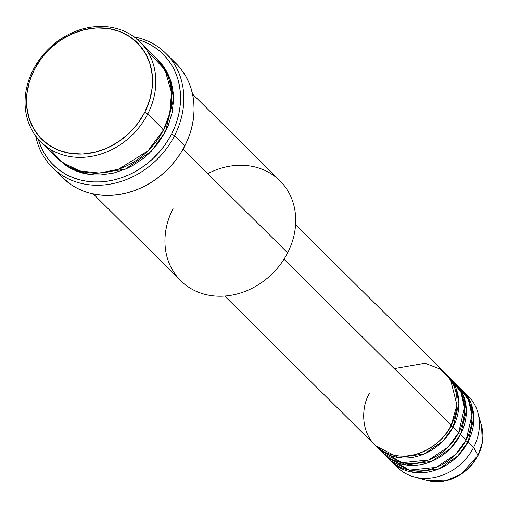 <?xml version="1.0" encoding="UTF-8"?>
<svg xmlns="http://www.w3.org/2000/svg" width="508" height="508" viewBox="0 0 508 508"><rect width="100%" height="100%" fill="white"/><g stroke="black" fill="none" stroke-linecap="round" stroke-linejoin="round"><path stroke-width="0.76" d="M465.201 393.275A50.292 42.882 134.8 0 1 477.888 412.706L481.578 425.977L482.289 442.595L477.965 455.428A2.515 0.457 27.1 0 1 477.984 455.581A2.515 0.457 -152.9 0 0 477.965 455.428A42.71 36.417 -45.2 0 0 481.578 425.977C484.13 435.775 482.937 445.643 477.984 455.574C465.684 475.933 448.843 484.245 427.463 480.498A42.71 36.417 -45.2 0 0 477.965 455.428L473.634 447.396L477.965 455.428L460.883 474.332L445.325 480.841L427.463 480.498L414.166 476.917A50.292 42.882 134.8 0 1 394.64 464.369M369.418 393.592C361.182 405.835 357.829 441.115 387.807 453.403C418.401 464.49 446.31 438.69 451.25 425.177A50.292 42.882 -45.2 0 0 445.764 373.691L295.586 224.657M450.139 425.317A2.515 0.457 -152.9 0 0 453.117 427.031L442.976 441.103L424.237 453.949L398.443 457.543L375.856 445.992A50.292 42.882 134.8 0 0 376.771 446.938L382.365 452.488A50.292 42.882 -45.2 0 0 458.711 432.581A50.292 42.882 -45.2 0 0 453.225 381.095L447.631 375.539A50.292 42.882 134.8 0 1 453.117 427.031L458.711 432.581L453.117 427.031A50.292 42.882 134.8 0 1 376.771 446.938M379.717 449.561L401.923 462.731L428.574 460.013L448.189 447.046L458.711 432.581L464.471 407.733L460.927 392.246L450.279 378.466M455.092 382.943A50.292 42.882 134.8 0 0 454.139 382.035L463.506 395.776L466.363 410.667L460.578 434.435A2.515 0.457 27.1 0 1 458.343 433.292A2.515 0.457 -152.9 0 0 460.578 434.435L450.437 448.507L431.698 461.353L405.905 464.947L383.318 453.396A50.292 42.882 134.8 0 0 384.232 454.343L389.827 459.892A50.292 42.882 -45.2 0 0 466.173 439.991A50.292 42.882 -45.2 0 0 460.686 388.499L455.092 382.943A50.292 42.882 134.8 0 1 460.578 434.435L466.173 439.991L460.578 434.435A50.292 42.882 134.8 0 1 384.232 454.343M387.179 456.965L409.385 470.135L436.035 467.424L455.651 454.45L466.173 439.991L471.932 415.138L468.389 399.65L457.74 385.87M462.553 390.347A50.292 42.882 134.8 0 0 461.601 389.439L470.96 403.181L473.824 418.071L468.039 441.839A2.515 0.457 27.1 0 1 465.804 440.696A2.515 0.457 -152.9 0 0 468.039 441.839L457.899 455.911L439.16 468.757L413.366 472.351L390.779 460.807A50.292 42.882 134.8 0 0 391.693 461.747L397.288 467.296A50.292 42.882 -45.2 0 0 473.634 447.396A50.292 42.882 -45.2 0 0 468.147 395.903L462.553 390.347A50.292 42.882 134.8 0 1 468.039 441.839L473.634 447.396L468.039 441.839A50.292 42.882 134.8 0 1 391.693 461.747M49.638 148.895L62.154 162.338L79.489 170.866L99.27 173.044L118.548 169.221L147.987 150.863L163.582 129.769L147.726 114.033A70.415 60.039 134.8 0 1 40.843 141.903A70.415 60.039 134.8 0 1 33.16 69.812L34.271 69.679A67.901 57.893 134.8 0 1 119.92 31.572A67.901 57.893 134.8 0 1 144.748 112.319L147.726 114.033A70.415 60.039 -45.2 0 0 121.977 30.302A70.415 60.039 -45.2 0 0 33.16 69.812A70.415 60.039 134.8 0 1 140.043 41.942A70.415 60.039 134.8 0 1 147.726 114.033L163.582 129.769A70.415 60.039 -45.2 0 0 155.899 57.677L140.043 41.942M207.791 173.641A70.415 60.039 134.8 0 1 279.933 180.778A70.415 60.039 134.8 0 1 287.623 252.863A70.415 60.039 -45.2 0 0 279.933 180.778L192.532 94.037M137.236 39.357A77.959 66.472 134.8 0 1 171.583 133.985L174.561 135.7A80.474 68.612 -45.2 0 0 134.042 36.843A80.474 68.612 134.8 0 1 165.779 53.315A80.474 68.612 134.8 0 1 174.561 135.7L184.823 145.885A80.474 68.612 -45.2 0 0 176.041 63.5L165.779 53.315M163.214 130.473A2.515 0.457 -152.9 0 0 165.449 131.616L151.321 151.244L125.26 169.202L89.325 174.396L71.812 168.999L57.645 158.547L66.059 165.633L71.164 168.669L76.625 171.132L82.398 173.006L88.411 174.263L94.615 174.898L100.952 174.904L113.767 173.031L126.371 168.719L132.442 165.691L143.821 158.058L149.022 153.518L158.198 143.218L165.449 131.616A2.515 0.457 27.1 0 1 162.471 129.902M450.882 425.888A2.515 0.457 27.1 0 0 453.117 427.031L458.902 403.263L456.044 388.372L446.678 374.631A50.292 42.882 134.8 0 1 447.631 375.539M284.004 259.201L451.25 425.177L284.004 259.201M183.083 149.117L287.623 252.863L183.083 149.117M477.888 412.706A50.292 42.882 134.8 0 1 473.634 447.396A50.292 42.882 134.8 0 1 414.166 476.917M34.271 69.679L29.4 81.68L26.841 94.043L26.689 106.286L28.95 117.939L33.534 128.562L40.278 137.738L48.908 145.117L59.099 150.419L70.46 153.435L82.556 154.057L94.913 152.248L107.067 148.088L118.548 141.738L128.905 133.433L137.757 123.501L144.748 112.319L149.619 100.317L152.178 87.954L152.337 75.711L150.07 64.052L145.485 53.435L138.741 44.26L130.112 36.874L119.92 31.572L108.56 28.556L96.463 27.94L84.106 29.743L71.952 33.903L60.471 40.259L50.114 48.558L41.262 58.496L34.271 69.679L33.16 69.812A70.415 60.039 -45.2 0 0 58.909 153.549A70.415 60.039 -45.2 0 0 147.726 114.033L144.748 112.319A67.901 57.893 134.8 0 1 59.099 150.419A67.901 57.893 134.8 0 1 34.271 69.679M40.843 141.903L56.699 157.639A70.415 60.039 -45.2 0 0 163.582 129.769L169.71 113.398L171.514 92.621L164.929 69.748L147.104 50.686M52.413 167.551A80.474 68.612 134.8 0 1 35.693 135.941A80.474 68.612 -45.2 0 0 97.409 185.255A80.474 68.612 -45.2 0 0 174.561 135.7A80.474 68.612 134.8 0 1 52.413 167.551L62.668 177.736A80.474 68.612 -45.2 0 0 184.823 145.885L174.561 135.7L171.583 133.985A77.959 66.472 134.8 0 1 99.454 181.94A77.959 66.472 134.8 0 1 38.233 139.116L40.938 146.717L43.898 152.635L47.473 158.14L51.638 163.176L56.344 167.691L61.544 171.647L67.202 175.006L73.247 177.736L79.635 179.807L86.297 181.197L93.161 181.902L100.178 181.908L107.271 181.216L114.37 179.838L121.412 177.775L128.321 175.063L135.039 171.71L141.497 167.767L147.637 163.259L153.397 158.236L163.557 146.825L167.856 140.557L171.583 133.985L174.701 127.184L177.178 120.206L178.987 113.125L180.118 106.013L180.556 98.933L180.296 91.954L179.337 85.147L177.698 78.575L175.387 72.295L172.428 66.383L168.853 60.877L164.687 55.842L159.982 51.327L154.775 47.371L149.123 44.012L143.078 41.281L136.69 39.211M156.813 58.617L162.979 65.583L166.211 70.555L168.878 75.902L170.967 81.566L172.447 87.503L173.311 93.656L173.546 99.955L172.136 112.776L168.262 125.47L165.449 131.616L173.552 98.558L169.672 77.832L156.82 58.617M172.847 60.554L177.705 65.221L181.997 70.415L185.693 76.098L188.747 82.207L191.129 88.684L192.824 95.466L193.815 102.495L194.081 109.703L193.631 117.011L192.462 124.352L190.595 131.661L188.043 138.855L184.823 145.885L180.975 152.667L176.536 159.137L171.539 165.24L166.046 170.91L160.103 176.098L153.765 180.753L147.098 184.823L140.164 188.284L133.026 191.084L125.762 193.211L118.434 194.64L111.112 195.351L103.873 195.345L96.78 194.621L89.903 193.18L83.312 191.04L77.07 188.227L71.234 184.76L62.617 177.679M93.332 193.993L180.74 280.733A70.415 60.039 -45.2 0 0 287.623 252.863A70.415 60.039 134.8 0 1 198.806 292.379A70.415 60.039 134.8 0 1 173.05 208.648M224.733 296.05L374.904 445.084A50.292 42.882 -45.2 0 0 451.25 425.177L456.94 405.028L450.488 379.444L439.814 368.903L425.031 363.233L394.233 368.592"/></g></svg>
